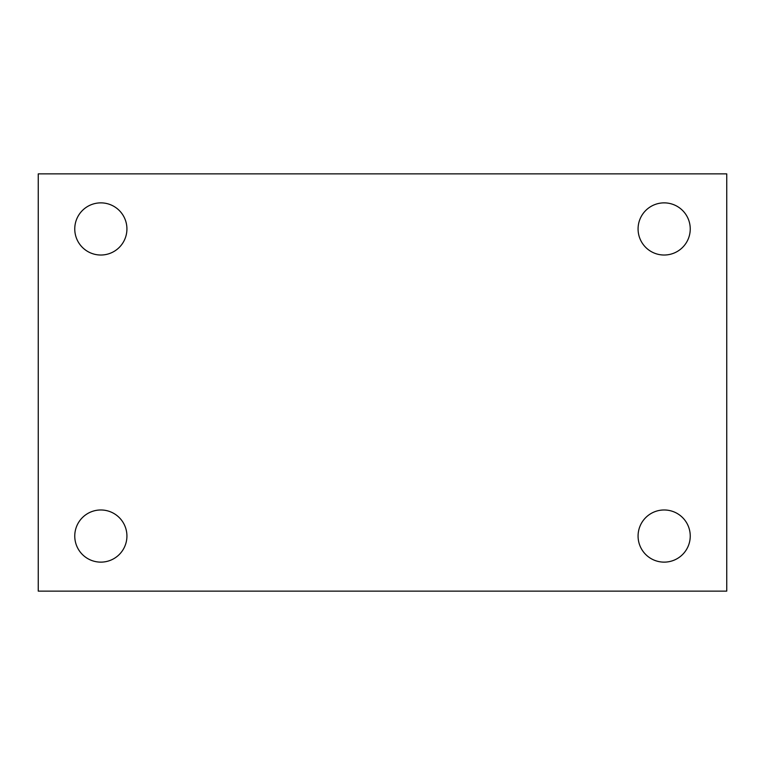 <?xml version="1.0" encoding="UTF-8"?>
<svg xmlns="http://www.w3.org/2000/svg" width="765" height="765" viewBox="0 0 765 765"><rect width="100%" height="100%" fill="white"/><g stroke="black" fill="none" stroke-linecap="round" stroke-linejoin="round"><path stroke-width="1.15" d="M38.25 173.865L726.75 173.865L726.75 591.135L38.25 591.135L38.25 173.865M100.837 509.978A26.077 26.077 0 0 1 126.923 536.055A26.077 26.077 0 0 1 100.837 562.132A26.077 26.077 0 0 1 74.76 536.055A26.077 26.077 0 0 1 100.837 509.978M664.163 509.978A26.077 26.077 0 0 1 690.24 536.055A26.077 26.077 0 0 1 664.163 562.132A26.077 26.077 0 0 1 638.077 536.055A26.077 26.077 0 0 1 664.163 509.978M664.163 202.868A26.077 26.077 0 0 1 690.24 228.945A26.077 26.077 0 0 1 664.163 255.022A26.077 26.077 0 0 1 638.077 228.945A26.077 26.077 0 0 1 664.163 202.868M100.837 202.868A26.077 26.077 0 0 1 126.923 228.945A26.077 26.077 0 0 1 100.837 255.022A26.077 26.077 0 0 1 74.76 228.945A26.077 26.077 0 0 1 100.837 202.868"/></g></svg>
